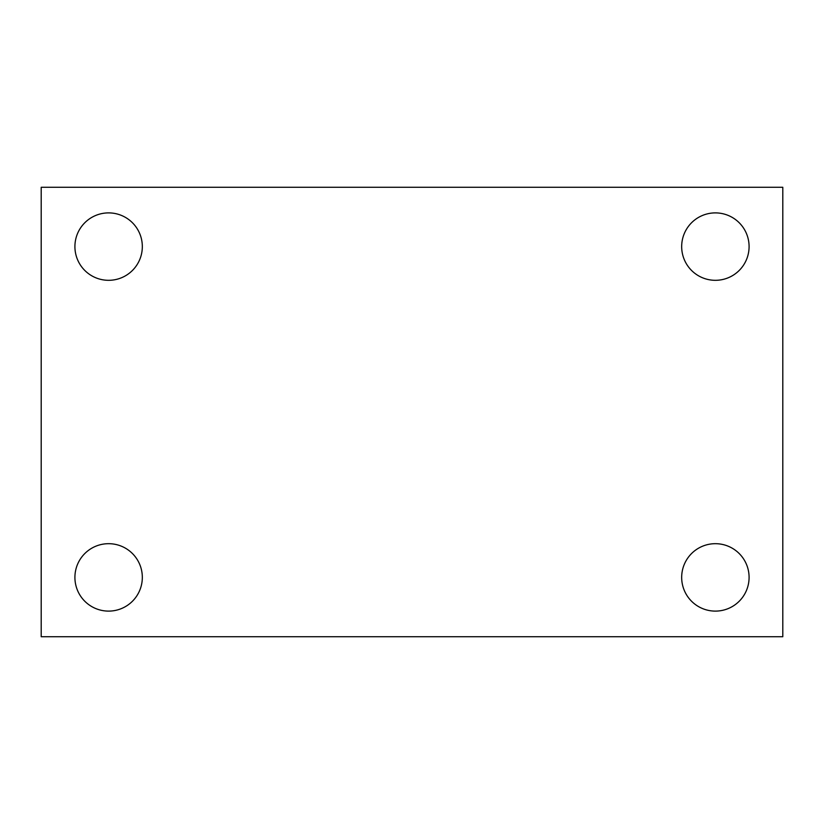 <?xml version="1.0" encoding="UTF-8"?>
<svg xmlns="http://www.w3.org/2000/svg" width="824" height="824" viewBox="0 0 824 824"><rect width="100%" height="100%" fill="white"/><g stroke="black" fill="none" stroke-linecap="round" stroke-linejoin="round"><path stroke-width="1.24" d="M41.2 187.275L782.8 187.275L782.8 636.725L41.2 636.725L41.2 187.275M108.614 543.686A33.712 33.712 0 0 1 142.325 577.397A33.712 33.712 0 0 1 108.614 611.109A33.712 33.712 0 0 1 74.912 577.397A33.712 33.712 0 0 1 108.614 543.686M715.386 543.686A33.712 33.712 0 0 1 749.088 577.397A33.712 33.712 0 0 1 715.386 611.109A33.712 33.712 0 0 1 681.675 577.397A33.712 33.712 0 0 1 715.386 543.686M715.386 212.891A33.712 33.712 0 0 1 749.088 246.603A33.712 33.712 0 0 1 715.386 280.315A33.712 33.712 0 0 1 681.675 246.603A33.712 33.712 0 0 1 715.386 212.891M108.614 212.891A33.712 33.712 0 0 1 142.325 246.603A33.712 33.712 0 0 1 108.614 280.315A33.712 33.712 0 0 1 74.912 246.603A33.712 33.712 0 0 1 108.614 212.891"/></g></svg>
